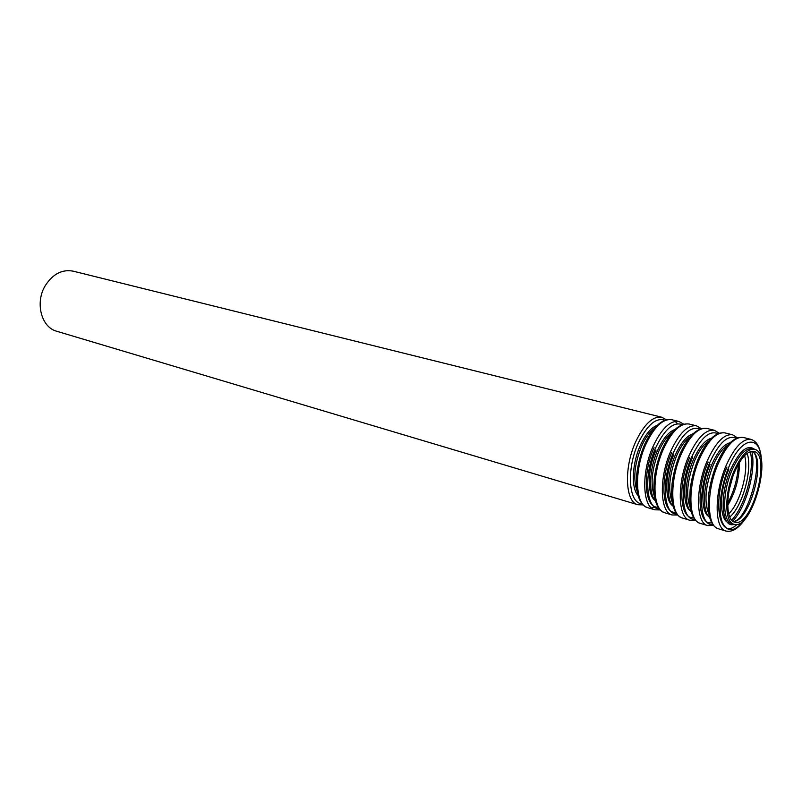 <?xml version="1.0" encoding="UTF-8"?>
<svg xmlns="http://www.w3.org/2000/svg" width="802" height="802" viewBox="0 0 802 802"><rect width="100%" height="100%" fill="white"/><g stroke="black" fill="none" stroke-linecap="round" stroke-linejoin="round"><path stroke-width="1.2" d="M734.692 471.807C741.148 457.441 747.554 450.654 753.9 451.426C771.885 454.564 751.674 528.568 734.592 522.132C725.63 520.458 725.489 492.899 734.692 471.807M734.081 470.884C740.928 455.666 747.715 448.468 754.431 449.3C773.509 452.629 752.086 531.064 733.96 524.237C724.477 522.463 724.316 493.25 734.081 470.884M643.174 504.919L637.841 504.729L56.762 331.266C41.223 327.396 34.777 302.384 45.423 285.402C52.972 273.883 62.225 269.141 73.172 271.166L661.74 417.22L666.432 419.767M752.236 451.275C767.033 458.513 749.489 522.703 733.068 521.42M730.211 522.844C719.504 523.586 718.391 493.09 728.757 469.501M737.068 524.308C719.484 541.952 711.484 501.922 726.943 467.055M751.815 451.305C756.376 470.002 746.161 507.395 732.727 521.18M750.331 451.646C754.893 469.902 744.837 506.724 731.624 520.127M747.153 453.371C752.797 469.03 742.582 506.413 729.76 517.029M744.607 455.606C749.088 470.594 740.186 503.175 728.707 513.801M739.484 462.363C739.434 477.761 735.514 492.097 727.725 505.38M709.499 516.869C700.607 513.511 700.717 485.651 710.051 464.508M711.705 522.714C698.211 525.942 695.705 490.082 708.196 462.082M732.587 477.34L729.409 488.979M691.144 511.395C682.402 507.445 682.522 480.197 691.705 459.626M693.509 517.44C680.026 520.047 677.429 484.659 689.8 457.2M673.119 505.992C664.537 501.501 664.668 474.864 673.7 454.824M675.655 512.237C662.181 514.262 659.495 479.345 671.765 452.408M692.507 455.085L692.296 458.263M685.018 484.919L683.575 487.766M655.424 500.679C647.003 495.676 647.154 469.641 656.026 450.123M658.121 507.125C644.658 508.618 641.901 474.142 654.061 447.706M637.841 504.729C625.199 502.162 623.685 467.706 635.695 441.752C644.116 424.168 652.798 415.987 661.74 417.22M642.061 503.696C628.638 503.927 626.101 469.401 638.282 443.135C647.134 424.89 655.996 417.271 664.848 420.258M638.101 495.606C631.004 488.177 631.956 463.797 640.277 445.541C645.44 434.343 651.114 427.566 657.329 425.21M637.099 491.145C632.958 478.994 634.452 464.027 641.57 446.233C645.289 437.972 649.5 432.077 654.191 428.539M645.831 444.438C654.252 426.744 662.903 418.504 671.765 419.707C662.111 418.403 653.069 426.614 644.658 444.348C640.658 453.812 638.041 463.616 636.798 473.751C635.936 488.739 637.039 490.433 637.891 494.874C639.856 501.902 643.144 506.172 647.735 507.686C635.194 505.16 633.811 470.553 645.831 444.438M675.164 421.391L677.008 423.185M654.011 507.355L651.515 507.967M647.735 507.686L654.823 509.801C642.362 507.305 641.069 472.589 653.089 446.363C661.51 428.589 670.131 420.298 678.953 421.491L683.705 424.158M659.635 508.769C645.971 510.022 643.284 474.774 655.695 447.757C664.637 429.16 673.49 421.461 682.231 424.639M655.505 500.969C648.257 493.892 649.189 468.909 657.66 450.173C662.973 438.544 668.768 431.636 675.043 429.441M654.562 496.809C650.201 484.689 651.665 469.37 658.963 450.864C662.873 442.143 667.254 436.027 672.116 432.549M663.414 449.09C671.835 431.215 680.417 422.854 689.159 424.027C679.605 422.754 670.612 431.085 662.201 449C658.211 458.543 655.565 468.408 654.282 478.614C653.319 493.681 654.422 495.566 655.234 499.967C657.139 507.024 660.367 511.305 664.908 512.809C652.547 510.353 651.394 475.486 663.414 449.09M664.908 512.809L672.126 514.964C659.846 512.538 658.793 477.561 670.813 451.055C679.234 433.09 687.785 424.689 696.477 425.842L701.299 428.629M676.768 513.912C663.414 514.994 661.099 479.626 673.449 452.468C682.482 433.501 691.314 425.722 699.935 429.11M673.239 506.413C665.82 499.726 666.753 474.132 675.374 454.884C680.848 442.814 686.753 435.777 693.078 433.772M672.347 502.533C667.765 490.473 669.209 474.824 676.688 455.586C680.778 446.373 685.329 440.067 690.352 436.659M681.339 453.842C689.76 435.767 698.271 427.296 706.873 428.428C697.419 427.195 688.497 435.636 680.086 453.742C676.096 463.366 673.429 473.31 672.086 483.576C671.043 498.754 672.126 500.809 672.898 505.16C674.743 512.257 677.911 516.548 682.402 518.032C670.231 515.646 669.319 480.518 681.339 453.842M682.402 518.032L689.75 520.227C677.67 517.871 676.858 482.634 688.878 455.837C697.299 437.681 705.78 429.16 714.331 430.273L719.224 433.2M694.612 519.155C681.289 520.698 679.104 484.899 691.535 457.26C700.657 437.922 709.469 430.052 717.97 433.671M691.294 511.937C683.725 505.681 684.657 479.456 693.429 459.696C699.063 447.165 705.058 440.007 711.434 438.193M690.472 508.338C685.66 496.368 687.083 480.388 694.753 460.398C699.033 450.694 703.745 444.188 708.898 440.879M699.605 458.684C708.016 440.408 716.457 431.817 724.928 432.9C715.584 431.717 706.712 440.268 698.311 458.584C694.241 468.488 691.524 478.704 690.171 489.24C689.139 504.789 690.271 506.714 691.013 510.904C692.818 517.771 695.885 521.922 700.216 523.345C688.246 521.039 687.585 485.651 699.605 458.684M700.216 523.345L707.715 525.591C695.835 523.305 695.274 487.806 707.294 460.719C715.705 442.363 724.116 433.722 732.517 434.784L737.479 437.862M712.788 524.488C699.504 526.533 697.449 490.293 709.971 462.152C719.193 442.413 727.985 434.473 736.326 438.323M709.68 517.531C701.961 511.756 702.903 484.899 711.825 464.589C717.62 451.596 723.725 444.308 730.121 442.724M708.928 514.202C703.905 502.373 705.319 486.072 713.158 465.31C717.63 455.095 722.502 448.388 727.775 445.2M718.231 463.616C726.632 445.14 734.993 436.428 743.314 437.461C734.081 436.318 725.279 445 716.888 463.506C712.818 473.511 710.081 483.817 708.677 494.423C707.544 510.082 708.657 512.177 709.369 516.318C711.103 523.205 714.101 527.355 718.371 528.769C706.622 526.533 706.211 490.874 718.231 463.616M718.371 528.769L726.01 531.054C714.351 528.849 714.051 493.08 726.071 465.691C734.472 447.135 742.792 438.363 751.053 439.386C757.499 441.521 760.988 448.909 761.509 461.551M745.88 517.771C735.574 532.047 727.675 533.49 722.191 522.112C717.87 510.423 720.707 486.142 728.767 467.135C741.359 436.138 760.837 433.832 761.419 460.929M734.171 524.297C721.579 529.049 719.013 495.867 730.582 469.591C739.394 450.774 747.414 444.027 754.642 449.351M733.96 524.237L731.855 523.616C722.341 521.831 722.161 492.649 731.925 470.313C738.772 455.115 745.569 447.927 752.306 448.759L754.431 449.3M752.096 451.275C765.329 457.421 747.474 522.784 732.958 521.34M738.361 464.268C737.77 478.042 734.221 491.014 727.725 503.175M671.765 419.707L678.953 421.491M660.277 509.932L654.823 509.801M689.159 424.027L696.477 425.842M677.7 515.024L672.126 514.964M706.873 428.428L714.331 430.273M695.454 520.197L689.75 520.227M724.928 432.9L732.517 434.784M713.549 525.46L707.715 525.591M743.314 437.461L751.053 439.386M746.281 517.28C739.414 527.896 732.657 532.488 726.01 531.054"/></g></svg>
